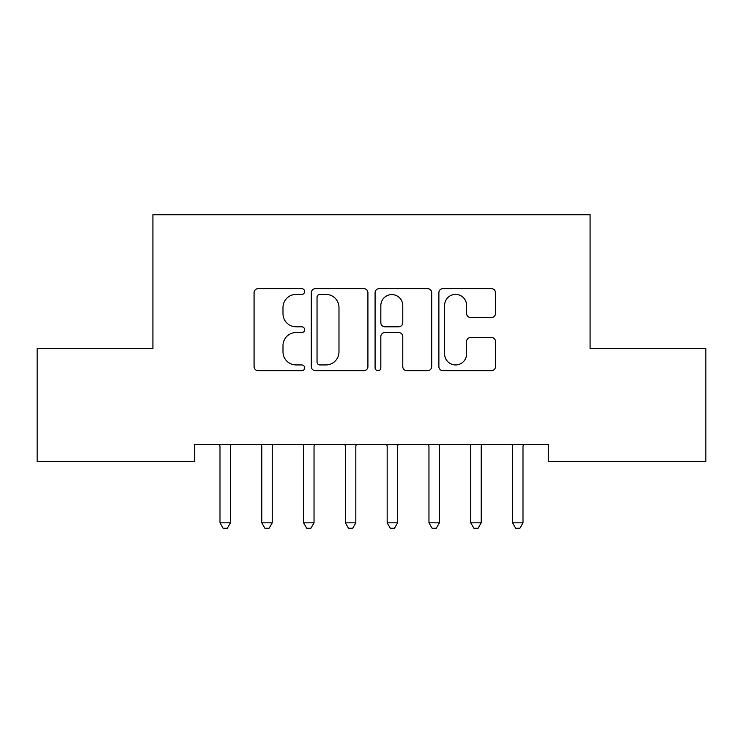 <?xml version="1.0" encoding="UTF-8"?>
<svg xmlns="http://www.w3.org/2000/svg" width="743" height="743" viewBox="0 0 743 743"><rect width="100%" height="100%" fill="white"/><g stroke="black" fill="none" stroke-linecap="round" stroke-linejoin="round"><path stroke-width="1.11" d="M304.63 291.516A2.87 2.87 0 0 0 301.76 288.637L258.174 288.637A4.105 4.105 0 0 0 254.069 292.742L254.069 366.587A4.105 4.105 0 0 0 258.174 370.692L301.76 370.692A2.87 2.87 0 0 0 304.63 367.813A2.87 2.87 0 0 0 301.76 364.943L296.123 364.943A13.123 13.123 0 0 1 282.99 351.82L282.99 345.662A13.123 13.123 0 0 1 296.123 332.539L301.76 332.539A2.87 2.87 0 0 0 304.63 329.66A2.87 2.87 0 0 0 301.76 326.79L296.123 326.79A13.123 13.123 0 0 1 282.99 313.667L282.99 307.509A13.123 13.123 0 0 1 296.123 294.386L301.76 294.386A2.87 2.87 0 0 0 304.63 291.516M491.392 317.558A4.105 4.105 0 0 0 495.497 313.462L495.497 292.742A4.105 4.105 0 0 0 491.392 288.637L442.986 288.637A4.105 4.105 0 0 0 438.881 292.742L438.881 366.587A4.105 4.105 0 0 0 442.986 370.692L491.392 370.692A4.105 4.105 0 0 0 495.497 366.587L495.497 341.557A4.105 4.105 0 0 0 491.392 337.461L470.672 337.461A4.105 4.105 0 0 0 466.576 341.557L466.576 353.974A10.978 10.978 0 0 1 455.598 364.943A10.978 10.978 0 0 1 444.62 353.974L444.62 305.354A10.978 10.978 0 0 1 455.598 294.386A10.978 10.978 0 0 1 466.576 305.354L466.576 313.462A4.105 4.105 0 0 0 470.672 317.558L491.392 317.558M548.288 444.602L194.712 444.602L194.712 461.319L37.15 461.319L37.15 348.476L152.919 348.476L152.919 214.736L590.081 214.736L590.081 348.476L705.85 348.476L705.85 461.319L548.288 461.319L548.288 444.602M367.915 292.742A4.105 4.105 0 0 0 363.81 288.637L315.404 288.637A4.105 4.105 0 0 0 311.298 292.742L311.298 366.587A4.105 4.105 0 0 0 315.404 370.692L363.81 370.692A4.105 4.105 0 0 0 367.915 366.587L367.915 292.742M379.19 288.637L427.596 288.637A4.105 4.105 0 0 1 431.702 292.742L431.702 366.587A4.105 4.105 0 0 1 427.596 370.692L406.885 370.692A4.105 4.105 0 0 1 402.78 366.587L402.78 336.635A4.105 4.105 0 0 0 398.675 332.539L384.939 332.539A4.105 4.105 0 0 0 380.834 336.635L380.834 367.813A2.87 2.87 0 0 1 377.964 370.692A2.87 2.87 0 0 1 375.085 367.813L375.085 292.742A4.105 4.105 0 0 1 379.19 288.637M319.917 294.386A2.87 2.87 0 0 0 317.038 297.256L317.038 362.073A2.87 2.87 0 0 0 319.917 364.943L325.861 364.943A13.123 13.123 0 0 0 338.984 351.82L338.984 307.509A13.123 13.123 0 0 0 325.861 294.386L319.917 294.386M402.78 305.559A10.978 10.978 0 0 0 391.802 294.59A10.978 10.978 0 0 0 380.834 305.559L380.834 322.694A4.105 4.105 0 0 0 384.939 326.79L398.675 326.79A4.105 4.105 0 0 0 402.78 322.694L402.78 305.559M219.445 444.602L219.696 445.215A4.179 4.179 0 0 1 219.993 446.766L219.993 522.831L230.441 522.831L230.441 446.766A4.179 4.179 0 0 1 230.748 445.215L230.999 444.602M230.441 522.831L227.312 528.264L223.132 528.264L219.993 522.831M261.239 444.602L261.49 445.215A4.179 4.179 0 0 1 261.787 446.766L261.787 522.831L272.235 522.831L272.235 446.766A4.179 4.179 0 0 1 272.542 445.215L272.792 444.602M272.235 522.831L269.105 528.264L264.926 528.264L261.787 522.831M303.033 444.602L303.283 445.215A4.179 4.179 0 0 1 303.581 446.766L303.581 522.831L314.029 522.831L314.029 446.766A4.179 4.179 0 0 1 314.335 445.215L314.586 444.602M314.029 522.831L310.899 528.264L306.72 528.264L303.581 522.831M344.826 444.602L345.077 445.215A4.179 4.179 0 0 1 345.374 446.766L345.374 522.831L355.823 522.831L355.823 446.766A4.179 4.179 0 0 1 356.129 445.215L356.38 444.602M355.823 522.831L352.693 528.264L348.513 528.264L345.374 522.831M386.62 444.602L386.871 445.215A4.179 4.179 0 0 1 387.168 446.766L387.168 522.831L397.616 522.831L397.616 446.766A4.179 4.179 0 0 1 397.923 445.215L398.174 444.602M397.616 522.831L394.487 528.264L390.307 528.264L387.168 522.831M428.414 444.602L428.665 445.215A4.179 4.179 0 0 1 428.962 446.766L428.962 522.831L439.41 522.831L439.41 446.766A4.179 4.179 0 0 1 439.717 445.215L439.967 444.602M439.41 522.831L436.28 528.264L432.101 528.264L428.962 522.831M470.208 444.602L470.458 445.215A4.179 4.179 0 0 1 470.756 446.766L470.756 522.831L481.204 522.831L481.204 446.766A4.179 4.179 0 0 1 481.51 445.215L481.761 444.602M481.204 522.831L478.074 528.264L473.895 528.264L470.756 522.831M512.001 444.602L512.252 445.215A4.179 4.179 0 0 1 512.549 446.766L512.549 522.831L522.998 522.831L522.998 446.766A4.179 4.179 0 0 1 523.304 445.215L523.555 444.602M522.998 522.831L519.868 528.264L515.688 528.264L512.549 522.831"/></g></svg>
